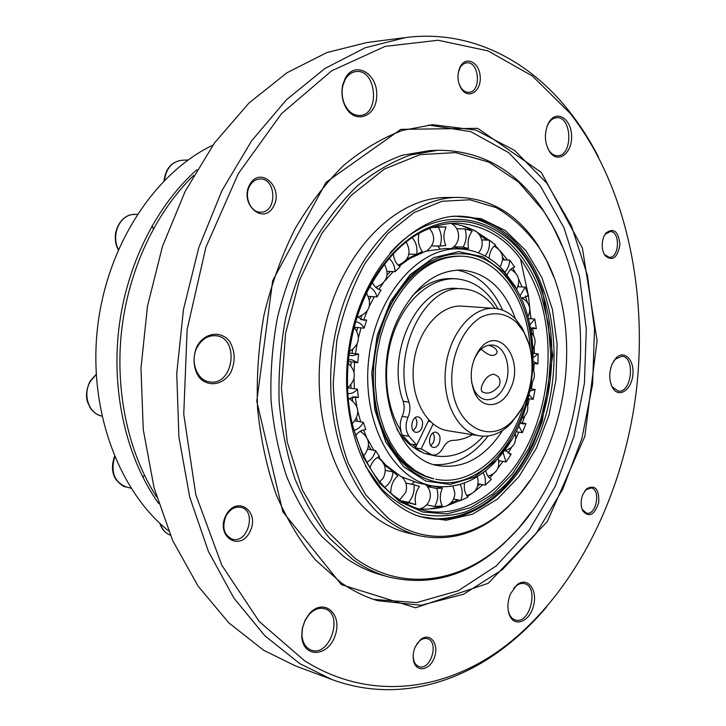 <?xml version="1.0" encoding="UTF-8"?>
<svg xmlns="http://www.w3.org/2000/svg" width="726" height="726" viewBox="0 0 726 726"><rect width="100%" height="100%" fill="white"/><g stroke="black" fill="none" stroke-linecap="round" stroke-linejoin="round"><path stroke-width="1.09" d="M479.396 234.625L486.583 240.088M453.532 246.931L458.106 248.31L468.533 248.601C467.317 241.74 468.542 235.905 472.209 231.095L465.039 228.89C466.954 235.415 466.31 241.449 463.124 247.012L453.75 246.749M478.252 252.784C486.783 244.78 480.34 228.862 468.706 229.225L467.045 229.416M459.485 248.346L459.64 248.9M461.917 225.686L470.493 229.371M431.507 227.565L446.091 226.939L433.34 226.929M438.268 225.459L437.315 226.821M437.524 246.005L439.929 248.582M420.436 252.902L417.613 253.891M416.379 254.372L406.932 258.973M390.488 271.479L387.176 274.818M377.302 286.879L376.495 288.022M371.095 296.535L369.48 299.375M361.793 315.819L360.468 319.304M357.709 327.544L356.775 330.747M352.645 349.623L352.101 353.353M351.175 361.911L350.903 365.695M350.885 384.98L351.121 388.292M352.065 397.049L352.591 400.589M356.575 418.176L357.555 421.325M361.049 430.827L361.548 431.988M368.554 445.664L371.195 449.784M384.335 465.048L396.405 473.86M401.723 501.303L415.771 504.624C414.41 498.045 415.635 492.001 419.456 486.493L413.983 484.732C414.628 491.665 412.785 497.546 408.475 502.365L400.707 500.668M414.292 482.073L411.37 484.197M407.222 502.737L408.193 504.879M442.37 488.035L436.734 488.489C438.658 494.56 437.978 500.586 434.702 506.567L442.179 505.859C439.629 500.423 439.693 494.479 442.37 488.035L432.142 485.948L427.287 486.366M440.092 506.957L429.266 509.017M437.306 506.412L443.722 506.757M457.934 499.887L450.265 503.508M479.868 484.115L477.626 486.139M506.213 450.329L505.723 451.182M499.679 460.829L498.962 461.872M518.3 285.536L518.791 286.752M522.629 297.506L522.902 298.368M502.619 257.322L504.497 259.944M384.617 463.869L383.891 464.023M406.996 258.937L408.175 259.491M407.477 259.164L408.076 258.329M428.803 420.091L416.715 445.111L408.956 436.262C405.48 430.754 405.153 424.429 407.994 417.296C410.181 412.214 410.508 407.159 408.974 402.14C390.706 352.99 425.173 283.694 463.188 288.839C475.866 289.855 486.493 296.389 495.087 308.45M463.188 288.839L457.326 288.503C419.31 283.376 384.88 352.355 403.175 401.296C404.7 406.306 404.373 411.333 402.195 416.397C400.126 421.189 399.727 425.999 401.015 430.808L400.371 430.709L402.522 435.173L410.29 443.985L416.715 445.111M428.249 421.234L430.237 421.543M369.87 468.116C371.785 462.181 374.979 458.315 379.453 456.518L375.614 450.601C373.908 456.364 370.895 460.284 366.576 462.371M355.513 435.791C358.453 431.743 361.893 429.728 365.813 429.747L363.372 422.287C360.994 426.752 357.845 429.447 353.934 430.373M348.271 398.846L355.804 396.841L358.308 397.576L353.19 396.832M348.398 359.933L351.774 359.724L357.709 362.691L348.253 361.566M355.722 321.79C359.252 322.317 362.056 324.431 364.153 328.134L354.224 327.217M369.598 287.133C373.191 288.848 375.669 292.115 377.03 296.934L368.481 296.353M388.9 258.402C392.63 261.342 394.699 265.77 395.107 271.705L387.23 271.324M412.023 237.565C415.98 241.803 417.559 247.403 416.742 254.381L408.947 254.118M438.459 227.665C441.644 233.264 442.161 239.399 440.038 246.069L431.77 245.842M456.754 228.763L465.039 228.89M481.882 239.979L489.342 240.143C489.923 246.522 488.498 251.786 485.059 255.933M502.646 259.872L509.788 260.126C509.38 265.135 507.773 269.119 504.969 272.059M517.892 286.706L525.197 287.097L520.17 295.718M528.319 318.569L534.781 319.059L529.835 324.894M533.211 353.408L538.12 353.889L533.274 357.501M530.425 388.873L535.116 389.445L529.989 391.142M520.27 422.75L525.969 423.594L522.793 423.902L520.197 422.922M509.607 453.95L511.149 454.213L504.942 450.056M483.099 472.644C485.149 476.084 485.83 480.249 485.159 485.149L491.457 479.314C488.571 477.844 486.683 474.922 485.803 470.548M460.184 484.396C462.562 489.124 462.789 494.497 460.865 500.504L467.989 497.056C464.939 493.689 463.778 488.979 464.486 482.944M390.216 492.754L388.383 491.094M415.771 504.624L408.475 502.365M434.702 506.567L426.67 504.806M460.865 500.504L453.605 498.98M485.159 485.149L478.144 483.779M511.149 454.213L506.04 461.954L498.807 460.674M525.969 423.594L522.33 432.687L516.068 431.725M535.116 389.445L533.138 399.327L528.292 398.701M538.12 353.889L537.912 363.953L533.183 363.454M534.781 319.059L536.369 328.696L530.515 328.216L533.483 327.753L536.369 328.696M525.197 287.097L528.519 295.709L527.257 295.636M509.788 260.126L514.689 267.123C511.503 267.994 508.999 270.517 507.193 274.709M489.342 240.143L495.568 244.971C491.801 247.702 489.642 252.14 489.07 258.293M418.022 233.836L418.857 233.364M390.76 492.872C390.769 485.612 393.147 479.94 397.884 475.848L393.02 471.891C392.294 478.951 389.508 484.133 384.644 487.427M385.352 470.366L393.02 471.891M405.834 483.053L413.983 484.732M427.46 486.592L436.734 488.489M463.124 247.012L468.533 248.601M440.038 246.069L445.773 245.452C443.223 239.281 443.332 233.11 446.091 226.939M416.742 254.381L422.36 251.495C418.603 246.522 417.504 240.487 419.065 233.373M395.107 271.705L400.144 266.678C396.196 264.055 393.909 259.672 393.283 253.546M377.03 296.934L381.023 290.119C377.211 289.356 374.298 286.716 372.284 282.214M364.153 328.134L366.739 320.084L363.889 320.284L357.237 316.845M361.121 319.603L366.739 320.084M357.709 362.691L358.653 354.097L351.956 355.767L348.952 354.905M349.188 353.027L358.653 354.097M358.308 397.576L357.51 389.181C354.651 392.394 351.438 393.891 347.863 393.673M347.718 387.811L357.51 389.181M354.978 420.908L363.372 422.287M516.068 288.521C545.253 336.528 535.634 420.027 496.294 460.139L474.396 477.091L450.184 484.451L425.772 481.048L403.547 466.655L385.869 442.207L374.816 409.872L371.785 372.946L377.221 335.439L390.515 301.49L410.09 274.691L433.676 257.639L458.741 251.641L482.79 256.732L503.681 271.905L516.068 288.521L515.415 286.643L502.764 269.655C490.241 256.568 475.712 249.644 459.168 248.891C418.548 246.867 375.796 295.918 368.808 358.499C361.376 421.035 391.849 478.525 431.861 485.794L418.221 483.017L401.242 476.719L385.86 465.121L378.545 456.89M489.034 240.143L475.748 231.313C467.671 227.038 459.168 224.379 450.238 223.336M498.054 248.519L494.969 245.397M515.288 272.559L512.647 267.939M507.501 260.044L500.069 250.706M472.399 434.683C466.001 438.368 459.422 440.274 452.661 440.419C448.84 440.646 445.682 443.078 443.187 447.706C440.246 453.06 436.553 455.483 432.097 454.984L421.162 448.877L433.104 424.057M432.097 454.984L423.857 453.242L414.727 447.733L415.735 447.098L412.404 444.348M439.103 443.559C437.642 446.363 435.763 447.643 433.476 447.407C426.725 446.617 429.365 430.745 435.999 432.224C440.001 433.966 441.036 437.742 439.103 443.559M430.799 445.637L433.313 442.57C434.801 438.976 434.665 435.791 432.896 433.023M421.634 428.449C420.154 431.244 418.258 432.533 415.925 432.306C408.974 431.543 411.533 415.454 418.367 416.905C422.523 418.675 423.612 422.523 421.634 428.449M413.23 430.618L415.835 427.505C417.386 423.775 417.205 420.49 415.281 417.668M414.727 447.733L421.162 448.877M416.697 445.102L415.735 447.098M420.944 451.772C411.851 447.461 404.037 440.283 397.503 430.228L396.85 429.193M412.196 296.036C424.71 283.839 438.023 278.022 452.162 278.602L455.719 278.784C473.434 280.281 487.536 290.318 498.027 308.877M401.015 430.808C384.889 405.761 381.812 364.742 394.009 331.655C406.179 298.531 431.761 277.459 455.719 278.784M483.353 436.217C468.914 451.908 452.906 458.469 435.31 455.901L430.146 454.63M435.31 455.901L426.634 453.995M367.873 449.167L375.614 450.601M521.468 298.595L528.519 295.709M533.238 361.249L537.912 363.953M529.209 394.826L533.138 399.327M518.818 426.035L522.33 432.687M503.064 452.597L506.04 461.954M527.321 302.234L525.379 295.972M522.048 286.924L518.609 279.102M533.537 335.594L532.739 328.397M531.223 318.787L529.744 311.626M533.692 370.705L534.154 363.554M534.381 353.517L534.245 346.465M527.748 405.698L529.408 398.846M531.368 388.982L532.467 381.912M515.805 438.776L518.781 432.142M522.348 423.058L524.689 416.207M497.945 468.206L502.9 461.4M508.091 453.287L511.376 447.525M473.851 492.065L482.835 484.696M489.569 478.053L493.181 474.042M417.359 508.645L418.566 508.772C427.668 509.652 436.716 508.799 445.7 506.213L460.375 500.405M467.426 496.43L471.12 494.007M373.836 450.265L367.61 439.257M366.603 437.17L363.526 429.955M360.686 421.842L357.909 411.606M356.784 406.315L355.304 397.14M354.442 388.755L353.998 378.809M354.034 372.002L354.56 362.319M355.486 353.734L357.056 344.151M358.49 337.454L361.067 327.853M363.708 319.83L367.129 311.145M369.407 306.1L374.28 296.743M378.772 289.429L383.355 282.949M384.943 280.908L393.22 271.615M399.255 266.07L409.673 258.547L425.844 251.187L445.247 248.483L459.168 248.891M461.437 256.187L459.467 256.124C433.195 255.969 410.744 271.433 392.104 302.488L389.59 307.216C372.502 343.244 368.89 380.279 378.754 418.348C389.835 452.824 408.184 472.989 433.803 478.815L425.4 476.047L415.526 470.775L406.315 463.424L397.984 454.122L390.706 443.014L384.671 430.309L380.025 416.252L376.876 401.133L375.324 385.279L375.406 369.044L377.121 352.772L380.442 336.837L385.288 321.591L391.541 307.361C410.29 273.23 433.585 256.178 461.437 256.187C498.78 257.004 527.947 299.393 530.243 349.369M532.076 363.672C532.82 326.146 523.128 296.036 502.982 273.357C472.925 239.78 420.508 249.508 392.476 300.963C373.264 334.668 367.728 382.72 378.772 419.909C391.904 465.339 426.589 489.623 459.404 481.166C492.31 472.789 520.143 435.119 528.973 390.597M431.861 485.794C454.957 489.642 476.075 481.647 495.223 461.827L511.712 439.611M516.794 322.643L523.491 331.573C538.247 355.912 533.211 399.563 513.309 419.909C488.326 448.214 449.875 422.904 451.799 375.478C453.106 349.859 465.339 326.155 481.656 316.835C494.542 311.3 506.258 313.242 516.794 322.643M528.564 343.153L522.357 328.179L515.161 318.578C509.08 312.416 502.165 309.022 494.406 308.387C472.435 306.472 449.448 333.425 445.682 367.356C441.635 401.269 457.888 432.732 479.723 435.863C491.157 437.379 501.72 433.077 511.431 422.949L520.887 409.782M510.206 389.236C525.234 360.123 498.662 323.723 479.677 349.224C470.475 362.864 468.805 377.375 474.659 392.757C482.382 410.272 502.174 407.803 510.206 389.236M479.723 435.863L447.888 430.736C426.053 427.596 409.736 396.786 413.693 363.672C417.377 330.53 440.265 304.239 462.244 306.145L494.406 308.387M474.314 358.726L478.189 352.282C482.445 347.092 487.173 344.687 492.355 345.059C505.732 345.676 512.629 370.069 504.379 386.495C499.688 395.806 493.58 400.198 486.057 399.69C480.93 398.873 476.873 395.461 473.906 389.435L471.601 382.275M494.052 374.208L498.163 376.567C500.223 379.19 500.559 382.284 499.152 385.851C492.9 392.984 487.164 394.862 481.928 391.495C480.821 389.808 481.084 387.248 482.726 383.818C485.485 377.81 489.26 374.616 494.052 374.208M488.516 345.286C494.506 346.91 497.337 349.451 497.001 352.918C493.871 357.237 488.598 355.967 481.193 349.115M456.917 270.108C476.973 273.902 492.21 287.26 502.619 310.183M488.117 435.981C472.771 455.946 454.893 465.493 434.502 464.613M502.592 430.436C485.213 457.144 464.105 468.914 439.266 465.774C393.301 460.656 368.509 373.264 399.926 315.211C416.452 284.928 437.079 269.881 461.818 270.072C486.719 272.649 504.597 288.921 515.451 318.877M523.936 404.11C510.333 452.262 472.29 486.901 435.736 479.196M540.806 293.295C526.686 252.811 497.337 224.071 462.725 221.403C428.195 218.907 390.361 244.589 367.855 289.901C348.026 329.504 341.973 382.003 352.282 425.082L363.29 457.099L379.589 483.135L399.908 501.72L422.831 512.057L446.88 513.926L470.648 507.646L492.881 493.934L512.52 473.815L528.7 448.505L540.752 419.356L548.203 387.793L550.762 355.268L548.275 323.27L540.806 293.295M538.529 294.084C554.655 340.848 550.127 400.698 527.239 446.073C504.334 491.284 463.487 518.999 424.211 510.541C389.499 501.73 365.55 472.925 352.346 424.129C342.191 381.649 348.153 329.903 367.71 290.845C391.659 246.341 421.534 223.735 457.335 223.045C495.186 226.013 522.257 249.69 538.529 294.084M445.31 518.482L436.408 518.854L422.859 517.302M457.561 216.157L471.11 217.727L479.695 220.114M451.227 216.493L458.687 216.148C481.057 216.738 500.504 225.958 517.03 243.827C553.82 284.156 564.075 359.66 543.747 422.087C523.627 484.523 473.307 528.428 423.957 517.565L416.76 515.533M395.107 503.091C356.938 473.533 336.928 402.204 351.175 335.584C365.223 268.883 410.254 219.688 454.358 216.139L481.02 218.626L505.341 230.559L525.969 250.724L541.877 277.55L552.395 309.276L557.123 344.079L555.925 380.061L548.901 415.381L536.387 448.187L518.927 476.701L497.328 499.198L472.662 514.144L446.263 520.233L419.737 516.594C411.107 513.718 402.894 509.216 395.107 503.091M387.929 518.001L365.677 494.751L348.28 463.306C339.505 438.822 334.468 412.241 333.18 383.573L336.819 340.548C342.935 312.216 352.446 286.316 365.341 262.839L388.02 233.336L414.192 212.518L442.061 201.274L469.885 199.786L496.085 207.591C512.347 217.038 526.55 230.187 538.701 247.031C586.191 317.879 571.253 447.506 508.899 505.695C473.96 539.899 425.726 547.585 387.929 518.001M156.616 496.929C128.284 452.888 114.753 391.069 121.687 330.021C128.82 269.001 156.054 211.874 193.661 175.438M197.055 169.575C156.281 205.558 126.242 265.335 118.728 329.686C111.414 394.046 127.068 459.095 158.586 503.408M168.496 530.851C118.383 490.794 88.082 409.5 97.583 327.245C107.049 244.98 155.037 172.706 212.954 145.1M520.478 258.946L528.31 295.128M528.401 295.7L530.887 318.759M531.405 328.288L531.55 332.807M428.522 125.026L470.865 131.687L508.681 152.669L540.126 185.566L563.966 227.728L579.475 276.47L586.309 329.177L584.403 383.346L573.939 436.526L555.299 486.302L529.109 530.243L496.303 565.872L458.197 590.755L416.597 602.58L373.845 599.44M388.782 577.007L380.669 574.747C368.009 571.217 355.867 565.291 344.26 556.951L321.727 536.423C308.033 519.571 296.435 499.824 286.924 477.191C278.857 453.178 273.557 427.55 271.034 400.307C270.226 372.583 272.368 344.959 277.477 317.434C284.22 290.473 293.513 265.326 305.337 241.985C318.405 220.105 333.125 201.302 349.515 185.566C366.539 171.817 384.163 161.716 402.385 155.246L429.547 150.627L437.959 150.264L410.78 154.91C392.548 161.417 374.897 171.581 357.845 185.411C341.438 201.256 326.682 220.187 313.587 242.203C301.726 265.707 292.406 291.026 285.636 318.17C280.499 345.885 278.339 373.69 279.129 401.596C281.643 429.021 286.933 454.812 295.001 478.969C304.512 501.748 316.119 521.604 329.804 538.538L352.355 559.165C363.971 567.532 376.113 573.486 388.782 577.007C430.6 586.78 469.005 575.591 504.016 543.429L518.355 528.637L531.459 511.93M331.737 679.445L295.428 665.905L263.674 650.278L228.899 622.935L198.089 586.118L172.697 540.625L154.066 487.808L143.258 429.538L140.98 368.136L147.478 306.209L162.47 246.404L185.212 191.256L214.524 142.913L248.982 103.047L286.97 72.754L326.909 52.553L367.274 42.462L405.707 37.534L365.124 47.798L324.894 68.516L286.525 99.68L251.659 140.771L221.92 190.675L198.788 247.657L183.478 309.457L176.745 373.463L178.895 436.87L189.686 496.974L208.389 551.37L233.908 598.097L264.881 635.794L299.838 663.655L331.737 679.445C392.385 702.006 456.182 685.671 507.038 645.387C521.195 634.197 534.363 621.411 546.569 607.036M598.442 156.907C589.83 140.136 579.902 124.691 568.676 110.57C528.31 59.786 469.894 29.367 405.707 37.534M304.53 660.733L259.209 621.501L221.847 565.291L195.802 494.724L183.751 414.183L187.136 329.513L205.894 247.23L238.328 173.605L281.488 113.683L331.673 70.812L385.043 46.41L438.105 40.248L487.972 50.874L532.485 76.076L570.164 113.338C625.349 183.714 647.783 288.476 636.502 389.354C624.542 490.15 578.867 587.053 509.126 643.036C449.975 690.172 372.302 703.385 304.53 660.733M419.265 535.724L407.794 532.948C396.06 530.107 384.925 524.671 374.389 516.64C330.321 483.634 307.407 401.224 325.239 325.647C342.799 249.944 396.387 197.182 446.454 197.499L458.251 197.399C408.175 197.073 354.46 250.316 336.81 326.718C318.877 403.012 341.764 486.139 385.851 519.344C396.387 527.421 407.522 532.884 419.265 535.724C451.427 542.231 481.048 532.594 508.109 506.812L519.771 494.215L530.361 479.95M553.757 276.978L546.687 260.679L538.193 245.76C517.702 214.497 491.057 198.379 458.251 197.399M340.975 582.606L315.656 560.127C300.21 541.569 287.042 519.698 276.161 494.506C266.859 467.744 260.661 439.058 257.558 408.466C256.369 377.302 258.52 346.166 263.992 315.057C271.324 284.574 281.534 256.087 294.611 229.597C309.085 204.75 325.439 183.342 343.661 165.374C362.601 149.647 382.212 137.994 402.494 130.408L432.732 124.691L475.957 130.099L514.689 150.482L546.968 183.342L571.48 225.94L587.452 275.435L594.512 329.096L592.597 384.29L581.907 438.477L562.822 489.124L536.015 533.692L502.465 569.592L463.551 594.249L421.189 605.284L377.874 600.72C365.105 596.908 352.809 590.864 340.975 582.606M341.411 584.657L415.535 607.78L488.271 583.268L547.232 521.695L584.857 436.353L597.117 340.703L582.388 248.074L541.287 172.407L477.735 128.348L400.843 129.346L326.028 182.335L272.658 280.699L256.786 401.287L282.804 511.712L341.411 584.657M562.096 246.096L553.139 226.839L542.531 209.17C515.759 169.893 480.902 150.255 437.959 150.264M354.415 557.84L325.375 529.227L302.343 489.887L287.233 441.962L281.434 388.537L285.572 333.352L299.402 280.408L321.781 233.482L350.876 195.648L384.453 169.013L420.1 154.647L455.565 152.596L488.879 162.125L518.437 181.945L543.075 210.404C606.337 301.217 587.08 468.315 504.815 542.349C461.654 582.824 402.413 592.979 354.415 557.84M305.029 620.358L302.343 628.199L301.735 636.266C302.806 658.6 328.551 657.221 335.267 635.196C342.835 613.524 323.224 597.071 309.122 614.06L305.029 620.358M304.984 620.721L308.731 614.949C313.823 609.323 319.159 607.263 324.74 608.76C344.133 613.897 329.822 657.638 311.082 650.06C305.691 647.855 302.651 642.937 301.962 635.304L302.524 627.917L304.984 620.721M225.986 515.233C215.059 536.069 239.571 552.522 249.88 531.822C260.58 511.585 236.794 494.515 225.986 515.233M226.085 515.832C230.024 509.117 234.988 506.294 240.978 507.347C257.095 510.677 247.829 544.291 232.148 539.109C223.753 534.926 221.729 527.167 226.085 515.832M415.363 646.666C413.203 651.576 412.631 656.368 413.639 661.023C416.397 673.447 430.845 670.08 434.756 656.404C439.121 642.891 429.229 631.647 420.091 640.069L415.363 646.666M416.824 643.971L419.329 641.103C422.06 638.753 424.764 637.963 427.451 638.735C439.484 641.838 430.554 671.133 418.92 666.532C416.288 665.56 414.51 663.292 413.593 659.725L413.158 655.868M510.614 593.659C507.538 601.155 507.102 608.17 509.307 614.722C514.117 628.063 529.853 621.801 533.61 605.493C537.857 589.34 527.058 576.008 516.685 585.138L510.614 593.659M513.591 588.496L515.814 586.209C518.7 583.813 521.567 582.96 524.417 583.631C539.354 586.599 529.907 624.932 515.378 619.986C512.565 619.133 510.451 616.909 509.044 613.334L508.173 610.194M583.005 494.134C580.609 500.287 580.537 505.877 582.787 510.913C589.222 517.892 594.549 515.07 598.75 502.456C599.186 489.133 595.202 484.532 586.789 488.643L583.005 494.134M584.829 490.858L585.9 489.751L591.1 487.945C601.128 489.188 596.391 515.723 586.581 513.173L582.352 509.552L581.735 508.118M612.181 363.898C608.76 372.865 608.951 380.932 612.753 388.111C618.933 398.383 631.429 390.025 632.836 375.052C634.66 360.123 624.224 349.315 615.993 358.054L612.181 363.898M613.76 360.922L615.176 359.225L621.928 356.285C635.658 356.82 631.702 393.465 618.171 391.096L612.2 386.795L611.174 384.853M604.014 236.131C601.255 243.337 601.609 249.853 605.067 255.67C612.508 261.614 617.463 257.957 619.94 244.68C618.488 231.304 613.815 227.41 605.92 233.019L604.014 236.131M604.268 235.605L605.212 234.262L610.23 231.53C620.485 231.113 619.441 258.256 609.25 257.349L604.449 254.399L603.615 253.02M548.057 123.865C543.965 134.083 544.618 143.566 549.999 152.306C558.312 163.94 572.269 153.15 571.58 136.061C571.426 118.919 556.842 109.372 549.165 121.895L548.057 123.865M547.014 126.36L548.638 123.193C550.852 119.799 553.502 117.984 556.588 117.73C572.197 115.988 573.186 156.026 557.604 155.709C554.528 155.763 551.796 154.211 549.41 151.072L547.622 148.077M460.166 66.865L459.812 67.582C456.908 75.05 457.462 82.183 461.473 88.971C468.542 99.743 481.284 91.34 480.222 76.902C479.659 62.418 465.947 55.321 460.166 66.865M458.188 73.226L459.848 68.171C461.573 64.995 463.832 63.226 466.618 62.863C479.36 60.902 481.674 91.957 468.869 92.329C465.874 92.492 463.261 90.986 461.01 87.819L459.004 83.735M345.295 78.172L342.872 84.397C341.211 91.576 341.828 98.527 344.732 105.252C353.498 125.253 376.685 117.639 376.74 95.451C377.701 73.344 354.869 60.231 345.295 78.172M345.168 79.561C347.908 74.805 351.511 72.137 355.967 71.565C376.576 68.489 380.478 114.989 359.797 115.47C353.426 115.597 348.38 111.904 344.659 104.381C342 98.219 341.429 91.848 342.953 85.269L345.168 79.561M249.78 184.477C238.881 203.743 263.22 225.768 273.502 206.52C284.165 187.825 260.561 165.31 249.78 184.477M249.835 185.729C252.367 181.473 255.715 179.231 259.899 178.995C276.706 177.879 277.341 212.963 260.552 212.164C250.452 212.727 243.555 195.947 249.835 185.729M197.399 345.585C192.417 355.958 193.071 368.49 199.042 377.184C208.081 387.72 223.445 385.098 230.941 372.148C235.687 361.067 235.188 350.722 229.434 341.138C220.768 330.493 205.249 332.454 197.399 345.585M197.563 346.547C202.191 338.86 208.226 335.249 215.667 335.73C240.088 337.445 233.59 386.486 209.542 381.858C196.537 380.533 189.486 360.132 197.563 346.547M403.175 401.296L408.974 402.14M402.195 416.397L407.994 417.296M402.522 435.173L408.956 436.262M423.857 453.242L430.282 454.403M390.053 252.993C443.749 191.746 519.435 219.606 542.104 292.142C563.621 354.279 548.357 437.851 506.349 483.707C494.025 495.976 480.685 505.296 466.328 511.685C451.617 516.168 436.834 517.048 421.988 514.335C407.413 509.461 393.909 500.94 381.504 488.789L365.496 466.074M96.177 374.244L89.96 381.404C86.448 389.036 85.632 395.897 87.51 401.986L90.305 407.967C93.264 412.259 97.112 414.963 101.867 416.089C88.826 413.802 82.328 394.436 90.414 381.313L96.186 374.498M164.503 180.302C166.19 168.278 171.971 161.599 181.827 160.264L188.107 159.983M130.961 488.19L126.061 486.901C114.263 481.882 110.479 471.882 114.717 456.908M142.859 477.272L144.374 475.122M118.438 249.408C111.178 236.113 118.828 216.557 131.923 214.597L137.305 214.297M152.061 225.768L153.368 228.871M159.838 523.319C161.707 529.218 165.192 533.147 170.274 535.107C165.446 533.229 162.125 529.445 160.292 523.745M363.318 455.937L364.588 454.739C370.932 445.419 369.48 437.596 360.223 431.271M379.734 481.955L383.401 477.735C387.121 469.268 385.143 462.507 377.475 457.453M352.255 423.721C360.55 414.02 359.461 405.571 348.997 398.365M347.563 387.92C356.357 379.834 356.539 371.567 348.117 363.127M349.387 351.529C359.397 345.113 361.013 337.018 354.215 327.245M357.619 317.235C369.498 312.597 372.483 304.593 366.557 293.231M375.696 287.324C386.904 282.677 389.789 274.9 384.353 263.983M398.238 265.208C409.174 260.271 411.787 252.494 406.088 241.876M419.401 252.938L421.098 252.848M426.77 250.906C434.919 244.254 435.836 236.721 429.529 228.309M450.91 248.646C460.983 244.099 461.146 228.091 451.136 223.445M516.731 288.957C520.705 280.554 518.7 274.029 510.723 269.364M527.884 316.963C531.577 308.895 529.653 302.56 522.103 297.969M533.029 348.897C536.233 343.026 535.652 337.563 531.269 332.517M531.332 383.473C534.79 378.936 535.316 374.081 532.92 368.908M521.967 418.603C527.203 414.646 528.918 409.5 527.121 403.175M505.26 450.556C513.636 447.797 516.948 442.08 515.197 433.404M487.954 476.165C496.747 473.443 500.178 467.562 498.245 458.505M466.709 495.468C474.958 493.335 478.724 487.999 478.017 479.459L477.182 476.673M445.755 506.194C451.536 503.762 454.576 499.388 454.875 493.072L452.951 486.084M419.891 508.899C425.545 507.147 428.975 503.363 430.2 497.528C430.863 492.355 429.293 488.017 425.481 484.496M399.618 499.96L405.78 492.337C407.486 486.574 406.27 481.529 402.14 477.2M500.014 266.905C504.761 258.02 502.791 251.096 494.116 246.132M378.754 418.348L378.772 419.909M392.104 302.488L392.476 300.963M496.294 460.139L495.223 461.827M523.491 331.573L522.357 328.179M513.309 419.909L511.431 422.949M473.906 389.435L474.659 392.757M478.189 352.282L479.677 349.224M481.937 391.505L482.726 392.24M352.346 424.129L352.282 425.082M367.71 290.845L367.855 289.901M436.408 518.854C461.927 518.464 484.841 507.628 505.151 486.329C516.304 474.205 525.751 460.003 533.483 443.722L542.222 421.461L552.749 355.359L542.585 291.298C528.383 251.241 504.561 226.721 471.11 217.727M417.069 515.632L419.737 516.594M451.545 216.466L454.358 216.139M164.031 180.774C165.619 168.496 171.554 161.653 181.827 160.264M126.061 486.901C123.865 487.073 120.57 484.705 116.178 479.795C111.904 473.552 111.341 465.738 114.49 456.364M570.164 113.338L568.676 110.57M509.126 643.036L507.038 645.387M538.701 247.031L538.193 245.76M508.899 505.695L508.109 506.812M543.075 210.404L542.531 209.17M504.815 542.349L504.016 543.429M301.962 635.304L301.735 636.266M308.731 614.949L309.122 614.06M413.593 659.725L413.639 661.023M419.329 641.103L420.091 640.069M509.044 613.334L509.307 614.722M515.814 586.209L516.685 585.138M582.352 509.552L582.787 510.913M585.9 489.751L586.789 488.643M612.2 386.795L612.753 388.111M615.176 359.225L615.993 358.054M604.449 254.399L605.067 255.67M605.212 234.262L605.92 233.019M549.41 151.072L549.999 152.306M548.638 123.193L549.165 121.895M461.01 87.819L461.473 88.971M459.54 68.807L459.812 67.582M344.659 104.381L344.732 105.252M342.953 85.269L342.872 84.397M118.284 249.762C115.788 245.379 114.853 240.043 115.47 233.772C118.42 219.551 127.349 215.123 131.751 214.615L135.181 214.288"/></g></svg>
